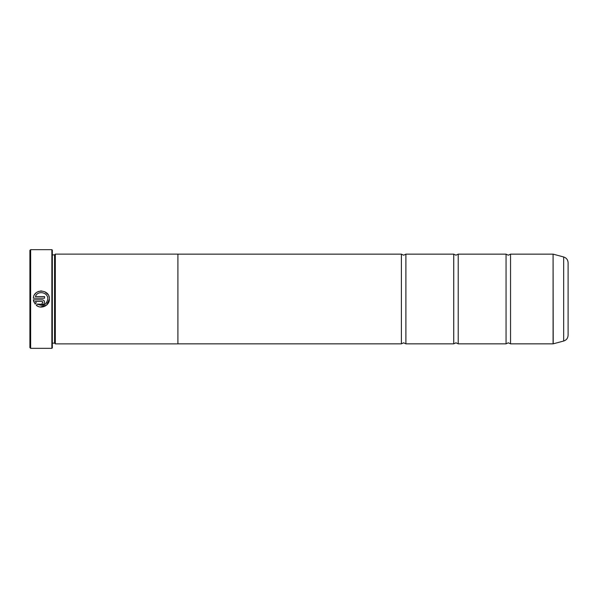 <?xml version="1.0" encoding="UTF-8"?>
<svg xmlns="http://www.w3.org/2000/svg" width="598" height="598" viewBox="0 0 598 598"><rect width="100%" height="100%" fill="white"/><g stroke="black" fill="none" stroke-linecap="round" stroke-linejoin="round"><path stroke-width="0.9" d="M510.543 343.85L553.09 343.85L553.09 254.15L510.543 254.15L510.543 343.85L508.3 342.804L506.058 343.85L458.218 343.85L455.975 342.804L453.733 343.85L405.893 343.85L403.65 342.804L401.408 343.85L177.905 343.85M506.058 343.85L506.058 254.15L458.218 254.15L458.218 343.85M453.733 343.85L453.733 254.15L405.893 254.15L405.893 343.85M38.19 306.408L36.254 305.242C41.098 309.629 49.739 305.526 49.402 299L46.689 305.032L40.372 306.998M49.402 299C49.911 289.126 33.817 288.311 33.339 298.2L44.573 298.2L44.573 296.586L35.379 296.586C37.569 290.112 48.184 292.168 47.795 299L47.795 299C46.42 304.95 42.951 306.647 37.397 304.09L44.97 304.33M45.68 303.777L46.838 302.379M34.639 294.552L35.035 293.999M35.043 293.999L36.097 292.9M37.338 292.018L38.735 291.383M40.223 291.032L41.755 290.957M44.7 291.682L48.124 294.65M48.827 296.017L49.26 297.483M42.959 302.222L42.152 303.029L42.152 304.644C43.624 304.494 44.431 303.687 44.573 302.222C44.431 300.757 43.624 299.957 42.152 299.807L33.339 299.807L35.118 304.098L36.261 302.954L35.379 301.422L42.152 301.422L42.959 302.222L42.152 301.422M42.406 299.822L43.078 299.994M43.863 300.517L44.387 301.295M44.387 301.302L44.573 302.222M30.648 348.335L29.9 347.588L29.9 250.413L30.648 249.665L30.648 348.335L51.877 348.335L51.877 249.665L30.648 249.665M51.877 249.665L52.325 250.114L52.325 347.887L51.877 348.335M54.568 254.875L54.568 343.125L55.315 343.872L55.315 254.128L54.568 254.875L52.325 254.875M568.1 262.746L568.1 335.254C567.921 338.176 566.448 340.105 563.667 341.032L563.667 256.968C566.448 257.895 567.921 259.824 568.1 262.746M55.315 343.872L177.905 343.872L177.905 254.128L55.315 254.128M177.905 254.15L401.408 254.15L401.408 343.85M37.397 304.09L36.254 305.242M33.907 302.087L33.339 299.807M35.379 301.422L36.261 302.954M553.09 254.15L553.21 343.835L563.667 341.032M510.543 254.15L508.3 255.197L506.058 254.15M458.218 254.15L455.975 255.197L453.733 254.15M405.893 254.15L403.65 255.197L401.408 254.15M563.667 256.968L553.21 254.165M52.325 343.125L54.568 343.125"/></g></svg>
